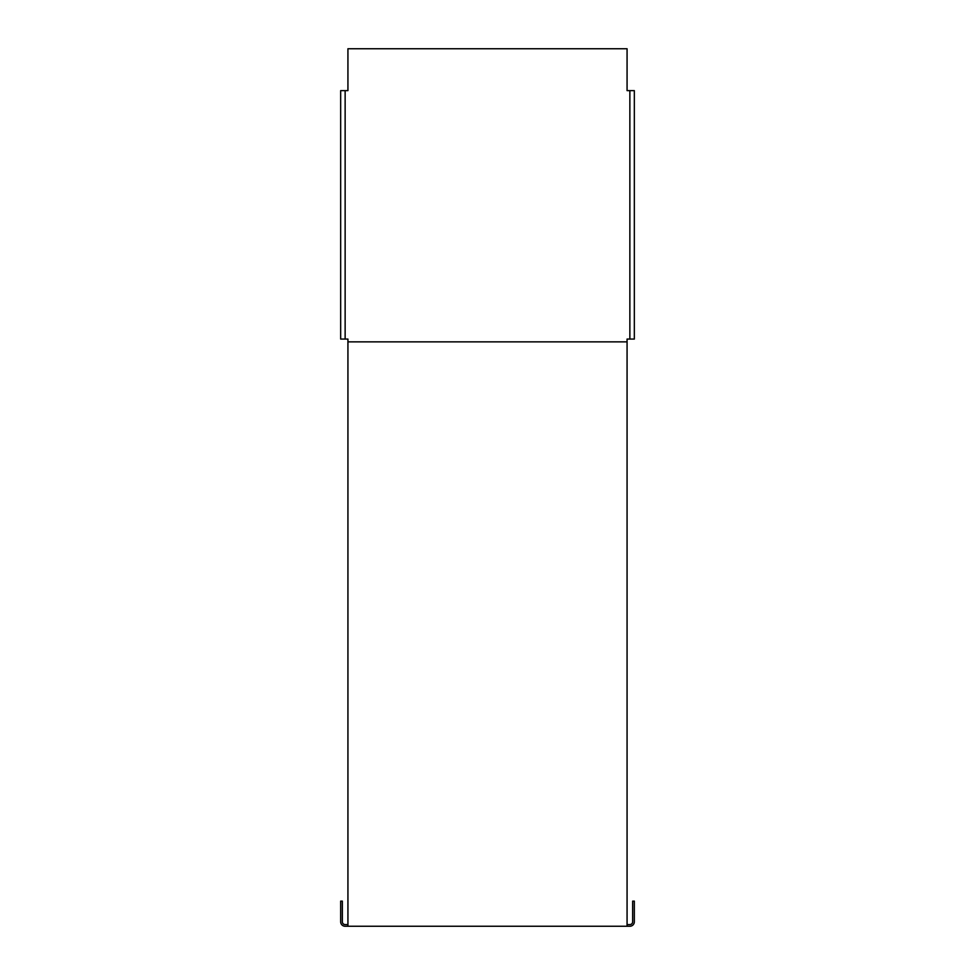<?xml version="1.0" encoding="UTF-8"?>
<svg xmlns="http://www.w3.org/2000/svg" width="975" height="975" viewBox="0 0 975 975"><rect width="100%" height="100%" fill="white"/><g stroke="black" fill="none" stroke-linecap="round" stroke-linejoin="round"><path stroke-width="1.46" d="M627.071 339.068L627.071 926.25L347.929 926.25L347.929 339.068L340.665 339.068L340.665 90.626L347.929 90.626L347.929 48.75L627.071 48.75L627.071 90.626L634.335 90.626L634.335 339.068L627.071 339.068M347.929 924.58L345.138 924.58A2.791 2.791 0 0 1 342.347 921.789L342.347 901.132L340.665 901.132L340.665 921.789A4.461 4.461 0 0 0 345.138 926.25L347.929 926.25M627.071 924.58L629.862 924.58A2.791 2.791 0 0 0 632.653 921.789L632.653 901.132L634.335 901.132L634.335 921.789A4.461 4.461 0 0 1 629.862 926.25L627.071 926.25M345.138 90.626L345.138 339.068M627.071 341.859L347.929 341.859M629.862 339.068L629.862 90.626"/></g></svg>
